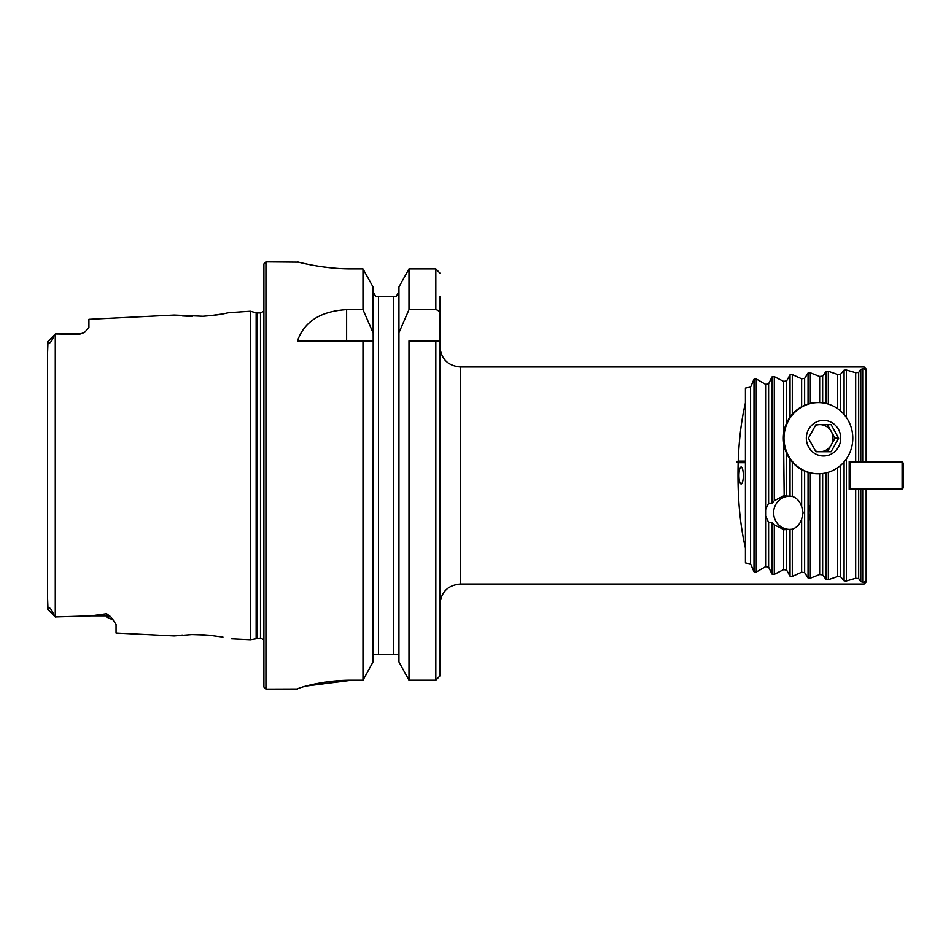 <?xml version="1.0" encoding="UTF-8"?>
<svg xmlns="http://www.w3.org/2000/svg" width="951" height="951" viewBox="0 0 951 951"><rect width="100%" height="100%" fill="white"/><g stroke="black" fill="none" stroke-linecap="round" stroke-linejoin="round"><path stroke-width="1.43" d="M738.166 462.721L745.429 462.721L745.429 548.073C739.735 523.502 737.322 495.043 738.166 462.721L736.787 461.936L738.226 461.152C739.058 439.041 741.459 419.629 745.429 402.927L745.429 461.152L738.226 461.152M439.897 604.361C441.098 591.997 447.885 585.222 460.236 584.009L460.236 366.991L864.114 366.991L864.114 368.655L860.726 369.321L858.682 372.435L855.686 372.709L846.354 370.01L844.084 370.153L840.66 374.159L837.665 374.468L828.333 371.294L826.062 371.472L822.651 376.132L819.655 376.489L810.323 372.816L808.053 373.03L804.641 378.403L801.634 378.807L792.302 374.587L790.031 374.837L786.62 380.959L783.624 381.41L774.292 376.644L772.022 376.917L768.61 383.847L765.603 384.359L756.271 378.974L754 379.283L750.589 387.093L745.429 388.091L745.429 402.927M745.429 548.073L745.429 562.909L750.589 563.907L754 571.717L756.271 572.026L765.603 566.641L768.61 567.153L772.022 574.083L774.292 574.356L783.624 569.59L786.62 570.041L790.031 576.163L792.302 576.413L801.634 572.193L804.641 572.597L808.053 577.97L810.323 578.184L819.655 574.511L822.651 574.868L826.062 579.528L828.333 579.706L837.665 576.532L840.66 576.841L844.084 580.847L846.354 580.99L855.686 578.291L858.682 578.565L860.726 581.679L864.114 582.345L864.114 584.009L460.236 584.009M745.429 462.721L745.429 461.152M738.951 475.5A8.476 2.199 90 0 0 741.15 483.976A8.476 2.199 90 0 0 743.337 475.5A8.476 2.199 90 0 0 741.15 467.024A8.476 2.199 90 0 0 738.951 475.5M855.686 372.709L855.686 461.532L849.195 461.663L849.195 489.337L866.147 489.159L866.147 581.976L864.114 584.009M862.7 489.206L862.7 582.083M864.114 582.345L866.147 580.621M866.147 489.159L849.195 489.064M862.248 581.988L862.248 489.206M860.726 489.301L860.726 580.764M858.682 489.456L858.682 578.565M855.686 489.468L855.686 578.291M864.114 366.991L866.147 369.024L866.147 461.841L855.686 461.532M866.147 370.379L864.114 368.655M862.7 368.917L862.7 461.794M849.195 461.936L866.147 461.841M862.248 461.794L862.248 369.012M860.726 370.236L860.726 461.699M858.682 372.435L858.682 461.544M263.902 639.892L260.503 638.073L250.339 639.761L250.339 311.239L229.06 312.677C223.366 313.58 222.867 314.745 202.86 316.255L174.152 315.054L88.918 319.322L88.918 327.346L84.615 332.41L79.42 334.276L55.348 333.956L53.137 337.213C52.923 340.672 47.122 346.342 47.978 342.063L47.55 353.487M55.348 333.956L56.382 333.956L55.277 334.027L55.277 616.973L91.165 615.868L106.56 613.764L110.768 616.795L116.046 624.462L116.046 633.033L174.152 635.946L191.912 634.579L208.376 635.137L222.95 637.099M47.55 597.513L47.978 608.937C47.134 604.634 52.959 610.399 53.137 613.787L55.348 617.044M182.485 315.958L192.233 316.433M209.767 315.732L222.891 313.913M182.33 635.054L174.152 635.946M210.242 635.316L202.622 634.733M201.148 634.662L194.123 634.543M53.137 337.213L47.55 341.956L47.55 609.044L53.137 613.787M398.933 661.991L408.978 680.227L398.933 661.991L398.933 332.731L408.978 309.622L435.82 309.622C438.53 310.228 439.885 311.987 439.897 314.888L439.897 675.983L435.82 680.227L408.978 680.227L408.978 340.874L439.897 340.874L439.897 447.018M373.018 661.991L362.973 680.227L373.018 661.991L373.196 340.874L373.018 286.917L362.973 268.871L373.018 286.917M341.254 268.598L351.727 268.871C322.603 269.038 296.843 261.632 297.473 261.87C296.855 261.632 322.484 269.026 351.727 268.871L362.973 268.871L362.973 309.622L346.616 309.622C320.606 311.215 304.225 321.628 297.473 340.874L373.018 340.874L362.973 340.874L362.973 680.227L351.727 680.227C322.532 680.06 296.89 688.334 297.473 689.023L265.935 689.13L263.902 687.097L263.902 263.902L265.935 261.87L265.935 689.13M439.897 314.888L439.897 296.45M439.897 675.983L439.897 503.982M439.897 273.08L435.82 268.871L408.978 268.871L398.933 286.917L408.978 268.871L408.978 309.622M398.933 332.731L398.933 286.917M396.258 296.45L398.933 291.577L396.258 296.45L394.522 296.45M398.267 654.561L398.766 655.893M398.933 657.296L398.267 654.55L373.684 654.55L373.018 657.296M393.5 654.55L393.5 296.45L375.693 296.45L373.018 291.577L375.693 296.45M377.428 296.45L378.45 296.45L378.45 654.55M362.973 309.622L373.018 332.731M265.935 261.87L298.519 262.131M301.61 262.88L306.638 264.009M321.533 266.672L330.746 267.802M306.008 686.075L351.727 680.227M783.624 569.59L783.624 529.755L792.302 529.22C796.676 527.698 799.791 524.393 801.634 519.305L803.084 512.803L801.634 506.301C799.791 501.213 796.676 497.908 792.302 496.386L783.624 495.851L774.292 500.749L772.022 503.174L768.61 503.174L765.603 509.581L765.603 516.024L768.61 522.432L772.022 522.432L774.292 524.857L784.171 529.755M784.171 495.851L783.624 442.714M750.589 387.093L750.589 563.907M765.603 516.024L765.603 566.641M765.603 384.359L765.603 509.581M768.61 522.432L768.61 567.153M768.61 383.847L768.61 503.174M783.624 381.41L783.624 433.68M786.62 529.612L786.62 570.041M786.62 380.959L786.62 423.029M786.62 453.365L786.62 495.994M801.634 378.807L801.634 406.731M801.634 469.663L801.634 506.301M804.641 378.403L804.641 405.281M801.634 519.305L801.634 572.193M804.641 471.125L804.641 572.597M819.655 376.489L819.655 402.618M819.655 473.776L819.655 574.511M822.651 376.132L822.651 402.867M822.651 473.527L822.651 574.868M837.665 374.468L837.665 408.704M837.665 467.69L837.665 576.532M840.66 374.159L840.66 411.058M840.66 465.336L840.66 576.841M745.429 461.936L736.787 461.936M808.647 429.281A17.807 17.201 90 0 0 823.507 456.005A17.807 17.201 90 0 0 838.425 429.305A17.807 17.201 90 0 0 808.647 429.281M808.398 438.185L815.97 424.621L831.103 424.645L838.651 438.209L831.079 451.773L815.946 451.761L808.398 438.185M788.629 420.366A35.603 34.391 90 0 0 788.605 455.993A35.603 34.391 90 0 0 818.407 473.8A35.603 34.391 90 0 0 852.797 438.197A35.603 34.391 90 0 0 818.407 402.594A35.603 34.391 90 0 0 788.629 420.366M818.407 402.594L817.729 402.594A35.603 34.391 90 0 0 787.963 420.366A35.603 34.391 90 0 0 787.939 455.993A35.603 34.391 90 0 0 817.729 473.8M815.97 424.633L831.103 424.645M827.453 424.645L835.002 438.209L838.651 438.209M835.002 438.209L827.429 451.761M820.154 451.761A13.564 13.1 90 0 0 831.233 431.421A13.564 13.1 90 0 0 815.542 425.394M815.53 450.988A13.564 13.1 90 0 0 819.572 451.761M808.053 503.4A20.351 19.65 90 0 1 808.053 522.206M792.73 529.077A16.583 16.024 90 0 1 773.829 515.418A16.583 16.024 90 0 1 792.73 496.529M849.195 488.386L849.873 489.064L849.873 461.936L849.195 462.614M902.095 489.064L902.095 461.936L903.45 463.292L903.45 487.708L902.095 489.064L849.873 489.064M846.354 370.01L846.354 417.453M846.354 458.953L846.354 580.99M435.82 680.227L435.82 340.874M435.82 309.622L435.82 268.871M260.503 638.073L260.503 312.927L263.902 311.108M257.198 638.073L257.198 312.927L260.503 312.927M256.14 638.204L256.14 312.796L257.198 312.927M346.616 309.622L346.616 340.874M84.615 332.41L79.42 334.276M110.768 616.795A9.498 8.928 0 0 0 106.56 615.868L106.56 613.764M113.597 620.171L106.56 617.044L106.56 615.868L91.165 615.868M754 379.283L754 571.717M756.271 378.974L756.271 572.026M772.022 522.432L772.022 574.083M772.022 376.917L772.022 503.174M774.292 524.857L774.292 574.356M774.292 376.644L774.292 500.749M790.031 459.309L790.031 495.994M790.031 374.837L790.031 417.097M792.302 374.587L792.302 414.232M792.302 462.174L792.302 496.386M808.053 472.362L808.053 577.97M808.053 373.03L808.053 404.032M810.323 372.816L810.323 403.426M810.323 472.968L810.323 578.184M826.062 472.909L826.062 579.528M826.062 371.472L826.062 403.486M828.333 371.294L828.333 404.116M828.333 472.29L828.333 579.706M790.031 529.612L790.031 576.163M792.302 529.22L792.302 576.413M844.084 370.153L844.084 414.517M844.084 461.889L844.084 580.847M231.236 638.81L250.339 639.761M256.14 312.796L250.339 311.239M56.382 333.956L79.42 333.956M47.633 341.671L55.289 334.015L47.633 341.671M47.633 609.329L55.289 616.985M460.236 366.991C447.885 365.778 441.098 359.002 439.897 346.639M902.095 461.936L849.873 461.936"/></g></svg>
